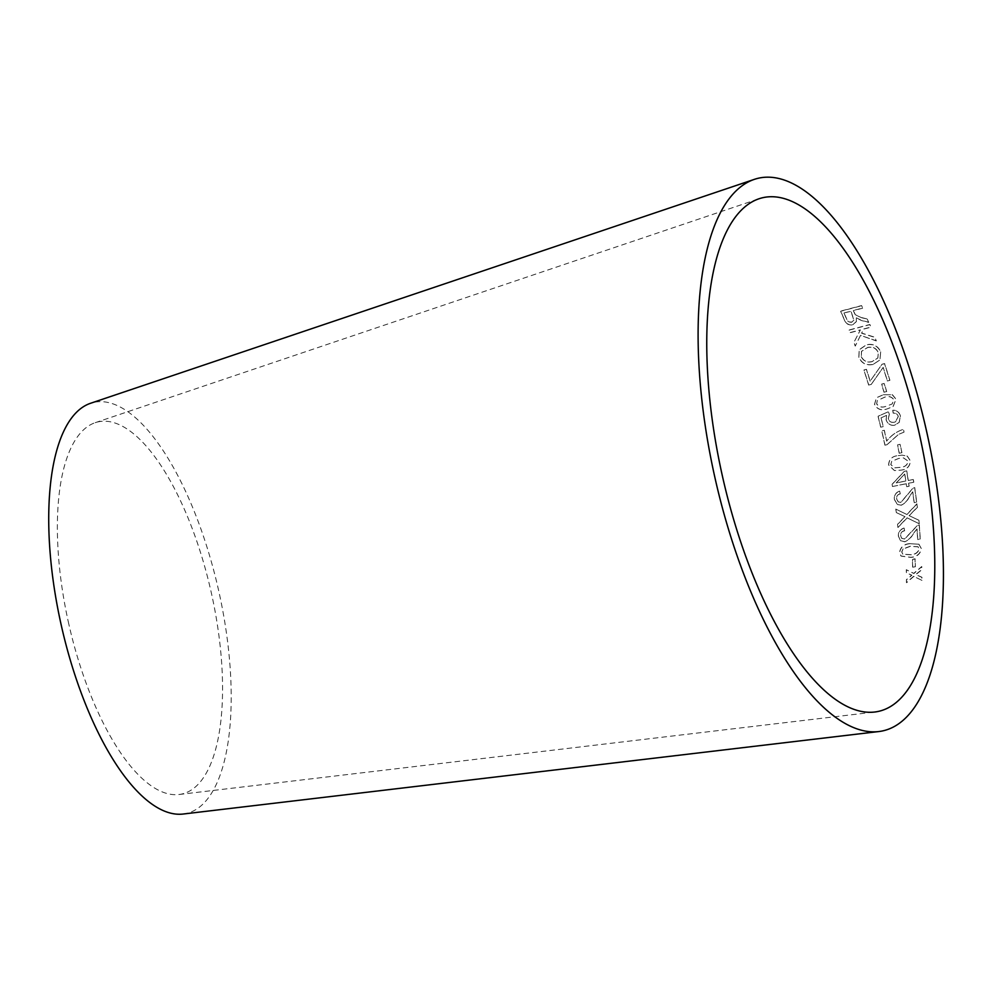 <?xml version="1.0" encoding="UTF-8"?>
<svg xmlns="http://www.w3.org/2000/svg" width="992" height="992" viewBox="0 0 992 992"><rect width="100%" height="100%" fill="white"/><g stroke="black" fill="none" stroke-linecap="round" stroke-linejoin="round"><path stroke-width="0.74" stroke-dasharray="4.96 3.72" d="M183.123 814.035A210.688 80.588 77.3 0 0 218.575 590.24A210.688 80.588 77.3 0 0 90.545 403.285M921.977 580.382L913.793 576.426L906.564 582.726L906.552 579.799L911.859 575.286L906.465 572.967L906.403 569.842L913.892 573.5L921.816 566.692L921.878 569.718L915.852 574.666L921.965 577.381L921.977 580.382L913.793 576.426M915.38 566.73L912.752 567.201L912.516 559.414L915.145 558.942L915.38 566.73L912.752 567.201M910.172 543.69L918.939 544.248L921.394 548.663C920.378 554.057 916.856 556.983 910.83 557.417L901.071 556.103L899.657 552.519C900.649 547.076 904.158 544.124 910.172 543.69L918.939 544.248M904.121 528.116L904.617 530.794C902.05 531.303 900.724 532.964 900.649 535.754L901.728 538.309L904.605 539.127L917.513 525.537L919.311 524.904L920.303 539.115L917.786 539.549L917.079 529.034L913.272 533.932C911.375 537.49 908.56 540.119 904.828 541.806L900.488 540.752L898.479 536.201C898.231 532.245 900.104 529.554 904.121 528.116L904.617 530.794M918.914 520.279L919.286 523.813L907.184 517.874L897.996 527.484L897.661 524.384L905.039 516.683L896.322 512.579L895.888 509.132L906.961 514.55L916.992 503.874L917.426 507.346L909.205 515.679L918.914 520.279L919.286 523.813M899.632 491.164L900.302 493.88C897.76 494.475 896.532 496.198 896.644 499.063L898.368 501.94L900.885 502.46L912.962 488.275L914.736 487.593L916.72 502.163L914.215 502.659L912.764 491.871L909.267 496.955C907.606 500.65 904.94 503.403 901.294 505.213L897.425 504.593L894.499 499.559C893.966 495.504 895.677 492.702 899.632 491.164L900.302 493.88M906.304 483.749L892.552 486.502L892.217 484.282L904.357 471.374L906.75 470.89L908.288 480.537L913.372 479.508L913.781 482.236L908.697 483.265L909.143 486.241L906.762 486.725L906.192 483.712L892.552 486.502M898.256 455.626L902.125 455.142L907.283 456.109L910.383 460.734C910.086 466.476 906.886 469.625 900.798 470.158L894.486 470.543L888.708 465.074C888.981 459.321 892.168 456.171 898.256 455.626L902.013 455.142L907.283 456.109M901.914 452.674L899.31 453.245L897.574 444.875L900.178 444.304L901.914 452.674L899.31 453.245M887.046 444.714L885.025 445.16L881.826 430.826L884.331 430.268L886.761 441.118C891.064 435.451 896.619 431.52 903.427 429.325L904.059 432.115L898.479 434.446L887.046 444.714L885.025 445.16M886.538 415.375L881.132 417.818L883.24 426.61L880.76 427.155L878.131 416.206L888.472 411.705L889.415 414.148L888.336 418.599C889.229 421.488 891.2 422.704 894.263 422.257L895.615 421.749L898.318 416.466C897.512 414.086 895.838 412.97 893.284 413.118L892.812 410.242C896.656 410.056 899.198 411.978 900.451 416.008L899.26 422.344L894.71 425.184C890.667 425.828 887.84 424.043 886.216 419.827L886.538 415.375L881.132 417.818M883.302 394.729L892.465 394.779L896.049 399.156L893.135 406.546L887.294 408.84C881.566 410.899 877.325 409.398 874.56 404.364L876.494 397.73L883.302 394.729L892.465 394.779M886.687 391.555L884.083 392.175L881.665 384.09L884.269 383.458L886.687 391.555L884.083 392.175M871.249 384.425L868.756 385.02L863.982 369.917L866.462 369.309L870.207 381.052L882.049 364.225L884.628 363.593L889.911 380.271L887.431 380.878L883.19 367.387L871.249 384.425L868.756 385.02M880.673 351.825L880.003 359.91L873.158 364.349C866.413 365.676 861.651 363.27 858.898 357.132L859.233 349.643L866.648 344.658C873.307 343.492 877.982 345.873 880.673 351.825L879.929 360.022L873.158 364.349M876.345 340.789L860.51 335.37L855.302 345.96L853.914 342.376L860.399 329.852L850.02 332.605L848.978 330.026L869.885 324.483L870.926 327.05L863.685 328.972L861.639 333.052L875.006 337.292L876.283 340.926L860.51 335.37M861.974 317.663L867.38 319.027L868.719 322.226L861.639 320.404L856.282 317.8L856.468 321.408L852.872 324.694C848.408 325.202 845.544 323.442 844.291 319.412L840.658 311.116L861.564 305.561L862.656 308.028L853.368 310.484L855.327 314.724L861.924 317.837L867.38 319.027M68.225 621.438A190.724 72.949 77.3 0 0 179.031 794.505A190.724 72.949 77.3 0 0 211.122 591.914A190.724 72.949 77.3 0 0 95.232 422.679A190.724 72.949 77.3 0 0 68.225 621.438M867.33 319.201L868.657 322.388L861.577 320.565L856.232 317.973L856.406 321.569L852.81 324.868C848.346 325.364 845.494 323.615 844.242 319.598L840.608 311.302L861.515 305.747L862.606 308.214L853.318 310.67L855.278 314.898L861.924 317.837M844.006 313.15L846.598 319.089C847.317 321.309 849.016 322.363 851.719 322.251L853.889 320.317L850.925 311.314L844.056 312.964L846.647 318.903C847.366 321.135 849.078 322.189 851.768 322.078L853.938 320.143L850.975 311.128L844.056 312.964M860.448 335.519L855.24 346.109L853.852 342.525L860.337 330.014L849.97 332.766L848.916 330.187L869.823 324.644L870.877 327.211L863.623 329.133L861.577 333.213L874.932 337.441L876.283 340.926M873.084 364.461C866.338 365.788 861.577 363.394 858.824 357.269L859.171 349.792L866.574 344.807C873.245 343.629 877.92 346.01 880.611 351.962M861.23 356.698C863.61 361.262 867.231 362.911 872.117 361.646L877.821 358.013L878.218 352.532C876.134 348.192 872.6 346.53 867.603 347.56L861.453 351.428L861.304 356.574C863.685 361.138 867.306 362.787 872.191 361.522L877.895 357.889L878.292 352.396C876.209 348.056 872.662 346.394 867.678 347.423L861.527 351.292L861.304 356.574M868.682 385.119L863.896 370.028L866.388 369.421L870.12 381.151L881.975 364.337L884.554 363.717L889.824 380.37L887.344 380.965L883.103 367.499L871.162 384.512M883.996 392.262L881.578 384.177L884.182 383.544L886.6 391.629M892.378 394.853L895.962 399.218L893.048 406.608L887.195 408.902C881.466 410.948 877.226 409.46 874.473 404.438L876.407 397.817L883.202 394.804M877.288 400.619L876.606 403.893C879.024 407.166 882.297 407.923 886.439 406.162L892.093 404.017L893.842 399.739C891.399 396.502 888.113 395.758 883.996 397.519L877.288 400.619L876.692 403.818C879.11 407.104 882.384 407.861 886.538 406.1L892.18 403.955L893.928 399.664C891.486 396.428 888.2 395.684 884.083 397.445L877.374 400.545M881.045 417.868L883.153 426.647L880.673 427.192L878.032 416.268L888.373 411.754L889.316 414.197L888.237 418.649C889.13 421.526 891.101 422.753 894.164 422.294L895.516 421.786L898.219 416.516C897.425 414.135 895.739 413.019 893.184 413.168L892.713 410.304C896.557 410.118 899.112 412.027 900.352 416.045L899.161 422.394L894.61 425.221C890.568 425.866 887.741 424.08 886.116 419.876L886.439 415.437M884.914 445.172L881.727 430.85L884.232 430.305L886.662 441.142C890.965 435.476 896.52 431.545 903.328 429.362L903.96 432.152L898.368 434.471L886.947 444.726M899.198 453.245L897.462 444.887L900.079 444.317L901.815 452.674M907.184 456.109L910.272 460.722C909.974 466.463 906.775 469.6 900.686 470.146L894.375 470.518L888.596 465.074C888.882 459.321 892.068 456.171 898.144 455.626M891.734 461.292L890.754 464.603L894.598 467.84L900.215 467.331C904.704 467.182 907.345 465.124 908.139 461.144L903.402 457.87L898.653 458.44L891.734 461.292L890.866 464.616L894.722 467.864L900.327 467.356C904.816 467.195 907.457 465.136 908.238 461.156L903.501 457.87L898.764 458.44L891.845 461.292M892.44 486.464L892.106 484.245L904.245 471.361L906.638 470.878L908.164 480.5L913.248 479.483L913.669 482.199L908.585 483.228L909.032 486.204L906.638 486.688L906.192 483.712M904.679 474.04L896.21 482.906L905.783 480.984L904.679 474.04L896.322 482.943L905.894 481.021L904.791 474.064M900.19 493.842C897.636 494.425 896.421 496.149 896.532 499.001L898.244 501.878L900.761 502.398L912.851 488.238L914.624 487.556L916.608 502.101L914.103 502.597L912.652 491.821L909.156 496.905C907.482 500.6 904.828 503.341 901.182 505.151L897.314 504.531L894.387 499.509C893.842 495.454 895.553 492.664 899.521 491.114M919.162 523.714L907.06 517.799L897.872 527.397L897.549 524.297L904.927 516.609L896.198 512.517L895.776 509.07L906.837 514.476L916.881 503.8L917.315 507.284L909.094 515.604L918.79 520.192M904.493 530.695C901.926 531.216 900.612 532.865 900.525 535.655L901.604 538.21L904.481 539.028L917.389 525.45L919.187 524.818L920.179 539.003L917.662 539.437L916.955 528.947L913.148 533.832C911.251 537.391 908.436 540.02 904.704 541.694L900.364 540.64L898.368 536.102C898.107 532.146 899.992 529.455 904.01 528.029M918.828 544.137L921.27 548.539C920.254 553.933 916.732 556.847 910.718 557.293L900.947 555.979L899.546 552.395C900.538 546.964 904.034 544.025 910.048 543.579M903.08 548.861L901.703 551.974L902.77 554.156L910.606 554.664C915.008 554.565 917.848 552.656 919.125 548.923L918.022 546.728L910.197 546.245L903.08 548.861L901.827 552.098L902.894 554.28L910.73 554.788C915.132 554.689 917.972 552.78 919.249 549.035L918.133 546.84L910.321 546.356L903.204 548.973M912.628 567.052L912.392 559.277L915.021 558.818L915.256 566.593M913.669 576.278L906.44 582.577L906.428 579.638L911.735 575.137L906.341 572.818L906.279 569.706L913.768 573.351L921.692 566.544L921.754 569.582L915.728 574.517L921.853 577.22L921.853 580.221M179.031 794.505L874.696 712.02M95.232 422.679L759.029 198.76"/><path stroke-width="1.49" d="M721.754 473.122A263.277 100.7 77.3 0 0 874.696 712.02A263.277 100.7 77.3 0 0 919.001 432.376A263.277 100.7 77.3 0 0 759.029 198.76A263.277 100.7 77.3 0 0 721.754 473.122M714.24 474.536A283.241 108.326 77.3 0 0 878.788 731.55A283.241 108.326 77.3 0 0 926.454 430.702A283.241 108.326 77.3 0 0 754.342 179.366A283.241 108.326 77.3 0 0 714.24 474.536M754.342 179.366L90.545 403.285A210.688 80.588 77.3 0 0 60.723 622.84A210.688 80.588 77.3 0 0 183.123 814.035L878.788 731.55"/></g></svg>
